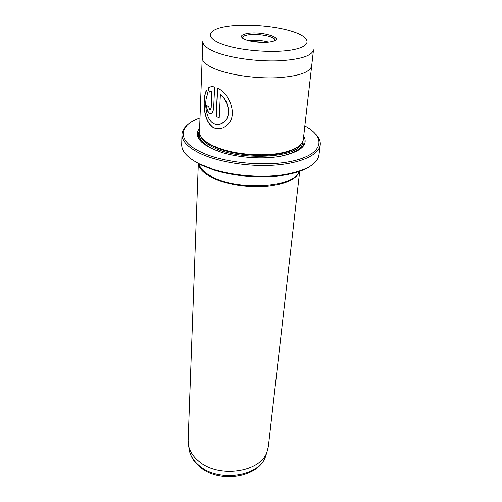 <?xml version="1.0" encoding="UTF-8"?>
<svg xmlns="http://www.w3.org/2000/svg" width="502" height="502" viewBox="0 0 502 502"><rect width="100%" height="100%" fill="white"/><g stroke="black" fill="none" stroke-linecap="round" stroke-linejoin="round"><path stroke-width="0.75" d="M310.399 166.093C304.363 170.234 295.496 173.265 283.812 175.173C262.508 178.643 233.97 176.497 213.425 169.877L200.066 164.6M181.937 134.523L181.693 144.739C181.63 151.409 187.484 157.772 199.256 163.821L212.848 169.187C233.75 175.913 262.816 178.097 284.49 174.577C305.862 170.724 317.352 164.217 318.946 155.062L320.232 144.921C319.134 154.572 301.646 163.062 275.447 165.07C249.293 167.097 217.887 162.083 199.652 153.223C187.786 147.274 181.881 141.043 181.937 134.523C182.088 130.871 184.096 127.546 187.968 124.559M199.984 118.033C178.63 125.305 176.503 140.541 200.549 151.893C224.513 163.702 271.118 167.524 297.529 159.812C324.229 152.244 325.152 136.644 304.852 125.92M315.764 134.166C319.14 137.705 320.634 141.288 320.232 144.921M221.62 128.261C219.073 128.97 216.638 128.819 214.298 127.803L214.298 127.803C203.555 123.36 202.199 99.402 206.441 90.555M214.316 123.919C205.613 120.417 203.699 101.103 207.772 94.031L206.498 90.184C201.967 98.643 203.235 123.366 214.128 127.853C218.332 129.529 222.436 128.788 226.446 125.632C238.613 117.186 230.048 93.41 217.51 88.164L216.136 116.59L219.205 117.75L220.378 94.527C228.78 100.99 231.485 116.552 223.854 122.218C220.811 124.684 217.63 125.249 214.316 123.919L214.316 123.919M209.723 109.467L208.675 106.807L206.598 105.445C206.573 109.229 207.558 111.896 209.547 113.446L212.277 113.025L213.588 109.373L214.63 87.015C211.882 86.294 209.673 86.702 208.004 88.245L209.409 92.086L211.762 91.038L211.003 108.118L210.595 109.336L209.723 109.467M211.273 113.672L209.717 113.402C207.759 111.896 206.78 109.279 206.761 105.564M299.725 170.975L268.338 446.642L266.97 452.038C260.463 472.652 217.761 478.651 198.346 460.911C193.201 456.519 189.976 451.599 188.677 446.152L188.137 440.612L198.321 163.351M264.297 42.344L252.588 41.465M246.538 33.578C260.814 30.509 286.548 38.315 271.946 41.528L271.325 41.666C264.523 43.166 251.213 42.068 245.145 39.514C239.799 37.01 240.27 35.027 246.538 33.578M274.676 40.58L274.858 40.047C275.717 36.395 256.698 32.969 247.266 35.002C244.229 35.604 242.635 36.47 242.485 37.612L242.585 38.171M268.645 42.08C261.969 40.292 255.198 39.783 248.327 40.549M202.218 57.479L202.199 57.73C202.162 61.828 207.056 65.806 216.889 69.659C231.623 75.262 256.39 78.645 276.878 77.735C298.439 76.323 310.041 72.401 311.673 65.963L303.315 139.456C302.336 145.618 294.799 150.161 280.706 153.085C262.897 156.58 236.888 154.622 219.801 148.504L213.275 145.875C204.007 141.395 199.413 136.651 199.489 131.649L202.199 57.73C202.168 61.828 207.062 65.8 216.895 69.659C231.617 75.262 256.39 78.645 276.884 77.735C298.445 76.323 310.048 72.401 311.686 65.963L311.704 65.712M303.71 135.986C308.567 145.003 301.087 151.717 281.271 156.135C262.916 159.661 236.411 157.666 218.79 151.435L211.511 148.504C198.171 141.702 194.205 134.919 199.614 128.161M202.068 142.574C198.108 138.477 197.261 134.555 199.514 130.802M297.529 147.136C293.626 150.023 287.772 152.219 279.965 153.731C262.552 157.157 237.145 155.243 220.434 149.257L214.059 146.678C209.71 144.639 206.372 142.449 204.057 140.108M299.663 170.994C296.933 179.12 285.676 184.24 265.884 186.349C247.122 187.842 225.022 184.159 211.781 177.463C203.341 173.09 198.88 168.39 198.378 163.376M298.96 171.226C296.161 187.058 238.783 191.344 212.208 176.823C204.339 172.763 199.953 168.39 199.037 163.708M303.409 138.615C305.084 142.662 303.654 146.415 299.129 149.872M209.554 91.973L208.173 88.208L210.696 86.821M210.595 109.336L211.179 108.074L211.762 91.038M211.938 91L211.449 91.1M219.205 117.65L216.136 116.59M216.306 116.546L217.68 88.252M220.14 124.276L224.024 122.168C231.654 116.527 228.95 100.933 220.554 94.483L220.378 94.527M188.953 447.897L189.43 450.94C190.697 456.274 193.828 461.081 198.836 465.373C217.699 482.698 259.132 476.831 265.514 456.663L266.443 453.726M311.673 65.963L313.512 49.824C311.905 55.923 300.202 59.587 278.403 60.824C257.683 61.589 232.608 58.263 217.692 52.879C207.734 49.177 202.77 45.381 202.802 41.503L202.206 57.73M223.34 44.521C241.782 51.085 276.853 53.425 294.799 49.328C313.028 45.331 310.054 36.746 291.493 31.143C273.151 25.47 243.439 23.443 225.329 26.65C206.993 29.762 204.628 38.026 223.34 44.521M301.144 144.074C296.174 158.149 240.05 160.979 214.009 147.739C206.742 144.262 202.388 140.535 200.944 136.544M221.369 152.282L213.124 149.05C202.871 143.999 198.359 138.709 199.595 133.193M199.099 138.496L198.767 138.803M302.976 140.968C303.239 148.19 295.113 153.392 278.591 156.586M283.812 175.173L284.49 174.577M213.425 169.877L212.848 169.187M266.97 452.038L265.514 456.663C258.335 478.193 218.113 483.846 199.181 466.389C194.048 461.922 190.791 456.77 189.43 450.94L188.677 446.152M279.965 153.731L280.706 153.085M220.434 149.257L219.801 148.504"/></g></svg>
